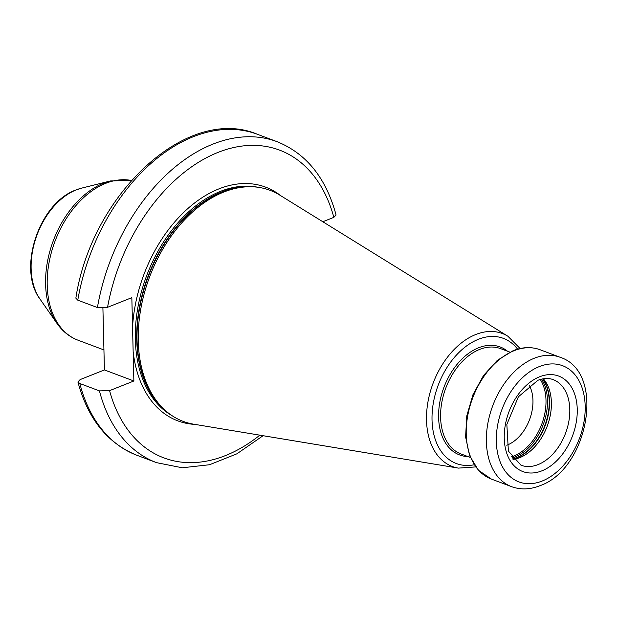 <?xml version="1.0" encoding="UTF-8"?>
<svg xmlns="http://www.w3.org/2000/svg" width="618" height="618" viewBox="0 0 618 618"><rect width="100%" height="100%" fill="white"/><g stroke="black" fill="none" stroke-linecap="round" stroke-linejoin="round"><path stroke-width="0.93" d="M506.752 445.23A36.925 24.612 110.6 0 0 507.355 445.006A36.925 24.612 -69.4 0 0 529.255 385.3M543.353 378.772A45.717 30.467 -69.4 0 1 548.676 421.831A45.717 30.467 -69.4 0 1 519.692 457.668A45.717 30.467 110.6 0 1 513.064 459.429M166.041 411.101L164.705 409.95A122.797 81.846 110.6 0 1 142.719 294.114A122.797 81.846 110.6 0 1 222.21 191.989A122.797 81.846 -69.4 0 1 248.536 186.721L250.298 186.729A123.43 82.271 -69.4 0 0 223.84 192.028A123.43 82.271 110.6 0 0 143.94 294.67A123.43 82.271 110.6 0 0 166.041 411.101A123.43 82.271 110.6 0 0 193.643 424.18L458.386 468.112L475.667 466.914M250.298 186.729A123.43 82.271 -69.4 0 1 279.684 195.056L507.903 336.246A71.031 47.347 -69.4 0 0 475.767 334.508A71.031 47.347 110.6 0 0 427.277 406.335A71.031 47.347 110.6 0 0 458.386 468.112M280.804 195.744A124.836 83.206 -69.4 0 0 218.903 188.884A124.836 83.206 110.6 0 0 132.553 327.123L133.148 351.526A124.836 83.206 110.6 0 0 194.933 424.396M263.09 435.705L236.872 453.828L209.525 464.736L182.279 467.78L156.539 462.65A171.425 114.26 -69.4 0 1 99.444 390.885L109.579 390.646L133.874 380.989L104.419 369.935L102.912 308.22M132.553 327.123L131.835 297.652L107.547 307.308L97.412 307.54L77.775 300.17L75.852 298.154C91.588 193.959 187.223 104.542 257.436 134.299A171.425 114.26 110.6 0 0 77.775 300.17M133.874 380.989L133.148 351.526M99.444 390.885L79.815 383.508L77.907 381.955L80.131 379.591L104.419 369.935M97.412 307.54A171.425 114.26 -69.4 0 1 277.073 141.677C306.397 153.558 326.065 177.999 336.076 214.994L333.844 217.358L322.82 221.738M540.286 379.467A46.149 30.761 -69.4 0 1 542.411 422.357A46.149 30.761 -69.4 0 1 513.998 455.93A46.149 30.761 110.6 0 1 511.217 456.887M511.928 457.946A46.767 31.17 110.6 0 0 515.057 456.895A46.767 31.17 -69.4 0 0 543.917 422.666A46.767 31.17 -69.4 0 0 541.522 379.135M542.635 378.896A46.767 31.17 -69.4 0 1 545.872 422.619A46.767 31.17 -69.4 0 1 516.779 457.536A46.767 31.17 110.6 0 1 512.608 458.857M512.716 458.996A46.698 31.124 110.6 0 0 517.158 457.614A46.698 31.124 -69.4 0 0 546.266 422.565A46.698 31.124 -69.4 0 0 542.805 378.865M520.997 465.223A45.717 30.467 110.6 0 0 538.1 464.581A45.717 30.467 110.6 0 0 568.869 421.237A45.717 30.467 110.6 0 0 553.141 379.63C548.653 377.907 543.562 378.139 537.869 380.309L518.394 396.787L506.845 424.404L508.39 451.094L520.997 465.223M539.599 376.787A50.993 33.982 110.6 0 0 504.249 438.316A50.993 33.982 110.6 0 0 541.901 470.831A50.993 33.982 110.6 0 0 577.251 409.301A50.993 33.982 110.6 0 0 539.599 376.787M539.352 366.574A62.063 41.367 110.6 0 0 496.324 441.468A62.063 41.367 110.6 0 0 542.148 481.043A62.063 41.367 110.6 0 0 585.184 406.15A62.063 41.367 110.6 0 0 539.352 366.574M534.284 358.247A69.1 46.056 110.6 0 0 487.78 423.77A69.1 46.056 110.6 0 0 511.55 486.652C520.626 489.912 530.059 489.603 539.838 485.733C588.274 469.348 606.32 372.183 560.132 357.274A69.1 46.056 110.6 0 0 534.284 358.247M514.137 350.684A69.1 46.056 -69.4 0 1 539.993 349.711C531.534 346.644 522.589 346.961 513.164 350.661L497.359 360.309L483.508 375.512L472.963 394.686L466.783 415.883L465.601 436.918L469.595 455.69L478.463 470.283L491.403 479.089A69.1 46.056 110.6 0 1 467.641 416.2A69.1 46.056 110.6 0 1 514.137 350.684M470.313 457.459L461.09 453.998A56.261 37.505 110.6 0 1 441.739 402.789A56.261 37.505 110.6 0 1 479.599 349.44A56.261 37.505 -69.4 0 1 500.65 348.652L509.873 352.113M507.563 351.248A57.667 38.44 -69.4 0 0 478.587 347.772A57.667 38.44 110.6 0 0 438.935 408.591A57.667 38.44 110.6 0 0 468.011 456.594M474.176 464.767A66.86 44.566 110.6 0 1 432.052 415.273A66.86 44.566 110.6 0 1 478.378 339.305A66.86 44.566 -69.4 0 1 517.59 349.155M251.209 186.744A122.727 81.8 -69.4 0 0 221.831 191.912A122.727 81.8 110.6 0 0 141.839 296.122A122.727 81.8 110.6 0 0 166.736 411.696M172.19 415.767A122.727 81.8 110.6 0 1 139.058 301.484A122.727 81.8 110.6 0 1 220.417 191.387A122.727 81.8 -69.4 0 1 258 187.269M109.579 390.646A164.396 109.579 110.6 0 0 259.838 435.165M333.844 217.358A164.396 109.579 110.6 0 0 218.007 152.407A164.396 109.579 110.6 0 0 107.547 307.308M79.815 383.508A171.425 114.26 110.6 0 0 136.902 455.273C107.578 443.392 87.91 418.95 77.907 381.955M40 299.058C17.065 268.915 39.158 202.936 75.944 189.965L81.661 188.119A65.191 43.453 110.6 0 0 76.323 189.842A65.191 43.453 110.6 0 0 35.867 238.2A65.191 43.453 110.6 0 0 40 299.058L57.003 323.453C62.526 331.356 69.51 336.926 77.953 340.17A84.396 56.253 110.6 0 1 48.922 263.361A84.396 56.253 110.6 0 1 105.717 183.337A84.396 56.253 110.6 0 1 131.387 180.471M81.661 188.119L110.522 180.943A83.739 55.813 110.6 0 0 103.662 183.16A83.739 55.813 110.6 0 0 51.696 245.276A83.739 55.813 110.6 0 0 57.003 323.453M560.132 357.274L539.993 349.711M511.55 486.652L491.403 479.089M520.124 348.521L507.903 336.246M156.539 462.65L136.902 455.273M277.073 141.677L257.436 134.299M103.932 349.927L77.953 340.17M110.522 180.943L131.425 180.425"/></g></svg>
